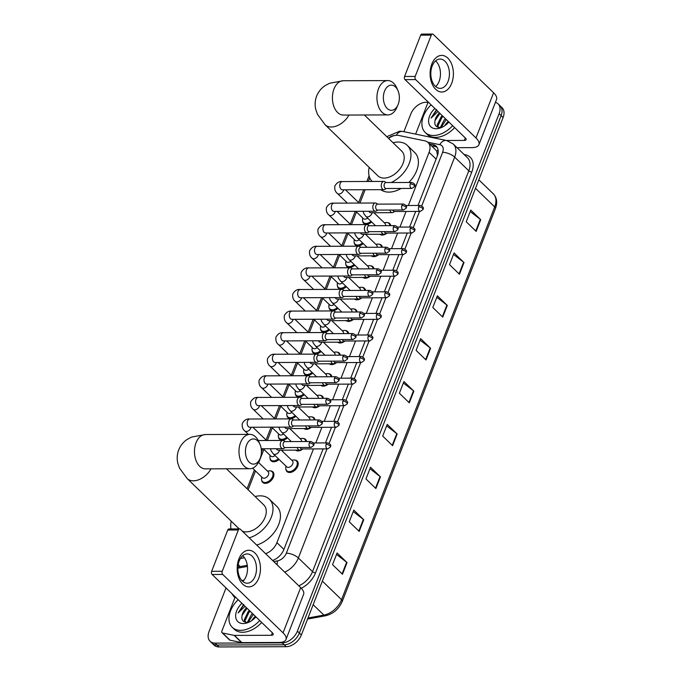 <?xml version="1.0" encoding="UTF-8"?>
<svg xmlns="http://www.w3.org/2000/svg" width="681" height="681" viewBox="0 0 681 681"><rect width="100%" height="100%" fill="white"/><g stroke="black" fill="none" stroke-linecap="round" stroke-linejoin="round"><path stroke-width="1.02" d="M387.361 222.593A7.321 4.801 134.1 0 1 389.728 223.555A7.321 4.801 134.1 0 1 390.741 225.649M387.072 233.089A7.321 4.801 134.1 0 1 382.203 235.056A7.321 4.801 134.1 0 1 379.734 234.255M378.951 244.181A7.321 4.801 134.1 0 1 381.309 245.143A7.321 4.801 134.1 0 1 382.322 247.237M378.662 254.668A7.321 4.801 134.1 0 1 373.784 256.643A7.321 4.801 134.1 0 1 371.315 255.843M370.532 265.769A7.321 4.801 134.1 0 1 372.899 266.731A7.321 4.801 134.1 0 1 373.912 268.825M370.243 276.256A7.321 4.801 134.1 0 1 365.374 278.231A7.321 4.801 134.1 0 1 362.905 277.431M362.113 287.356A7.321 4.801 134.1 0 1 364.48 288.318A7.321 4.801 134.1 0 1 365.493 290.404M361.824 297.844A7.321 4.801 134.1 0 1 356.955 299.81A7.321 4.801 134.1 0 1 354.486 299.019M353.694 308.936A7.321 4.801 134.1 0 1 356.061 309.906A7.321 4.801 134.1 0 1 357.074 311.992M353.413 319.432A7.321 4.801 134.1 0 1 348.536 321.398A7.321 4.801 134.1 0 1 346.067 320.606M345.284 330.523A7.321 4.801 134.1 0 1 347.65 331.485A7.321 4.801 134.1 0 1 348.655 333.579M344.995 341.019A7.321 4.801 134.1 0 1 340.125 342.986A7.321 4.801 134.1 0 1 337.657 342.185M336.865 352.111A7.321 4.801 134.1 0 1 339.232 353.073A7.321 4.801 134.1 0 1 340.245 355.167M336.576 362.607A7.321 4.801 134.1 0 1 331.707 364.573A7.321 4.801 134.1 0 1 329.238 363.773M328.446 373.699A7.321 4.801 134.1 0 1 330.813 374.661A7.321 4.801 134.1 0 1 331.826 376.755M328.165 384.195A7.321 4.801 134.1 0 1 323.288 386.161A7.321 4.801 134.1 0 1 320.819 385.361M320.036 395.286A7.321 4.801 134.1 0 1 322.394 396.248A7.321 4.801 134.1 0 1 323.407 398.342M319.747 405.774A7.321 4.801 134.1 0 1 314.877 407.749A7.321 4.801 134.1 0 1 312.409 406.949M311.617 416.874A7.321 4.801 134.1 0 1 313.984 417.836A7.321 4.801 134.1 0 1 314.997 419.93M311.328 427.362A7.321 4.801 134.1 0 1 306.459 429.336A7.321 4.801 134.1 0 1 303.99 428.536M303.198 438.462A7.321 4.801 134.1 0 1 305.565 439.424A7.321 4.801 134.1 0 1 306.578 441.509M302.917 448.949A7.321 4.801 134.1 0 1 298.04 450.916A7.321 4.801 134.1 0 1 295.571 450.124M294.788 460.041A7.321 4.801 134.1 0 1 297.146 461.011A7.321 4.801 134.1 0 1 296.797 468A7.321 4.801 134.1 0 1 289.621 472.503A7.321 4.801 134.1 0 1 286.965 471.533A7.321 4.801 134.1 0 1 285.918 469.2M346.408 286.752A7.321 4.801 134.1 0 1 341.096 289.093A7.321 4.801 134.1 0 1 338.431 288.123A7.321 4.801 134.1 0 1 337.393 285.79M337.989 308.34A7.321 4.801 134.1 0 1 332.677 310.681A7.321 4.801 134.1 0 1 330.013 309.71A7.321 4.801 134.1 0 1 328.974 307.378M329.57 329.927A7.321 4.801 134.1 0 1 324.258 332.268A7.321 4.801 134.1 0 1 321.602 331.298A7.321 4.801 134.1 0 1 320.555 328.966M321.16 351.507A7.321 4.801 134.1 0 1 315.848 353.856A7.321 4.801 134.1 0 1 313.183 352.886A7.321 4.801 134.1 0 1 312.145 350.553M354.818 265.164A7.321 4.801 134.1 0 1 349.506 267.505A7.321 4.801 134.1 0 1 346.85 266.535A7.321 4.801 134.1 0 1 345.803 264.202M371.656 221.989A7.321 4.801 134.1 0 1 366.344 224.33A7.321 4.801 134.1 0 1 363.68 223.359A7.321 4.801 134.1 0 1 362.641 221.036M363.237 243.577A7.321 4.801 134.1 0 1 357.925 245.918A7.321 4.801 134.1 0 1 355.261 244.947A7.321 4.801 134.1 0 1 354.222 242.615M312.741 373.094A7.321 4.801 134.1 0 1 307.429 375.435A7.321 4.801 134.1 0 1 304.765 374.465A7.321 4.801 134.1 0 1 303.726 372.141M304.322 394.682A7.321 4.801 134.1 0 1 299.01 397.023A7.321 4.801 134.1 0 1 296.354 396.053A7.321 4.801 134.1 0 1 295.307 393.72M295.912 416.27A7.321 4.801 134.1 0 1 290.6 418.611A7.321 4.801 134.1 0 1 287.935 417.64A7.321 4.801 134.1 0 1 286.897 415.308M287.493 437.857A7.321 4.801 134.1 0 1 282.181 440.198A7.321 4.801 134.1 0 1 279.516 439.228A7.321 4.801 134.1 0 1 278.478 436.896M279.074 459.445A7.321 4.801 134.1 0 1 273.762 461.786A7.321 4.801 134.1 0 1 271.098 460.816A7.321 4.801 134.1 0 1 270.059 458.483M270.51 470.911A7.321 4.801 134.1 0 1 272.868 471.873A7.321 4.801 134.1 0 1 272.519 478.871A7.321 4.801 134.1 0 1 265.352 483.374A7.321 4.801 134.1 0 1 262.687 482.403A7.321 4.801 134.1 0 1 261.649 480.071M408.37 205.5L429.098 152.331A13.731 9.006 -45.9 0 0 428.051 142.499A13.731 9.006 -45.9 0 0 424.825 140.848L398.708 135.451A13.731 9.006 -45.9 0 0 396.938 135.281A13.731 9.006 -45.9 0 0 388.562 138.388M437.474 155.532L436.802 151.352L435.9 150.092L428.051 142.499M265.607 553.687A13.731 9.006 -45.9 0 0 276.912 542.655L313.464 448.915M315.788 442.956L321.883 427.327M324.207 421.369L330.302 405.74M332.626 399.781L338.712 384.152M341.036 378.193L347.131 362.564M349.455 356.606L355.55 340.977M357.874 335.018L363.96 319.398M366.284 313.43L372.379 297.81M374.703 291.851L380.798 276.222M383.122 270.263L389.209 254.634M391.532 248.676L397.627 233.047M399.951 227.088L406.046 211.459M240.402 558.488L244.436 557.739M369.757 177.843L368.344 181.469M365.127 189.727L359.926 203.057M356.469 211.927L351.507 224.645M348.051 233.515L343.088 246.233M339.632 255.094L334.677 267.82M331.221 276.682L326.259 289.408M322.803 298.269L317.84 310.996M314.384 319.857L309.429 332.575M305.973 341.445L301.011 354.163M297.554 363.033L292.592 375.75M289.136 384.62L284.181 397.338M280.725 406.199L275.762 418.926M272.306 427.787L267.344 440.513M263.887 449.375L258.72 462.637M255.477 470.963L248.131 489.784M495.419 102.337A13.731 9.006 134.1 0 1 498.083 103.852A13.731 9.006 134.1 0 1 499.13 113.684L297.384 631.134A13.731 9.006 134.1 0 1 282.232 642.864L215.094 643.102A13.731 9.006 134.1 0 1 210.106 641.289A13.731 9.006 134.1 0 1 209.058 631.457L226.024 587.933M403.901 131.705L410.805 113.999A13.731 9.006 134.1 0 1 425.957 102.278L428.051 102.269M210.106 641.289L214.081 645.128A13.731 9.006 134.1 0 0 219.069 646.95L286.199 646.703A13.731 9.006 134.1 0 0 301.36 634.981L503.106 117.524A13.731 9.006 134.1 0 0 502.059 107.7L500.067 105.776A13.731 9.006 134.1 0 1 501.122 115.608L299.376 633.058A13.731 9.006 134.1 0 1 284.215 644.788L217.086 645.026A13.731 9.006 134.1 0 1 212.089 643.204A13.731 9.006 134.1 0 0 217.086 645.026L284.215 644.788A13.731 9.006 134.1 0 0 299.376 633.058L501.122 115.608A13.731 9.006 134.1 0 0 500.067 105.776L498.083 103.852M418.023 205.466L437.27 156.085A13.731 9.006 -45.9 0 0 436.223 146.253A13.731 9.006 -45.9 0 0 433.005 144.61L429.481 143.878M272.621 560.472A13.731 9.006 -45.9 0 0 283.909 549.456L323.117 448.881M325.441 442.914L331.536 427.293M333.86 421.335L339.955 405.706M342.279 399.747L348.366 384.118M350.689 378.159L356.784 362.53M359.108 356.572L365.203 340.943M367.527 334.984L373.614 319.355M375.938 313.396L382.032 297.776M384.356 291.808L390.451 276.188M392.775 270.229L398.862 254.6M401.186 248.642L407.281 233.013M409.604 227.054L415.699 211.425M237.916 567.026L247.28 565.298M431.465 145.802L434.989 146.526A13.731 9.006 134.1 0 1 437.1 147.334M375.895 488.549L365.961 478.939L370.524 467.251L380.449 476.862L375.895 488.549M359.185 531.41L349.251 521.799L353.814 510.112L363.739 519.722L359.185 531.41M342.475 574.27L332.541 564.66L337.095 552.972L347.029 562.583L342.475 574.27M426.025 359.968L416.1 350.357L420.654 338.67L430.579 348.28L426.025 359.968M442.735 317.108L432.81 307.497L437.364 295.801L447.298 305.411L442.735 317.108M459.445 274.247L449.52 264.637L454.074 252.94L464.008 262.551L459.445 274.247M476.155 231.378L466.23 221.776L470.784 210.08L480.718 219.691L476.155 231.378M392.605 445.689L382.671 436.078L387.234 424.391L397.159 434.001L392.605 445.689M409.315 402.829L399.381 393.218L403.944 381.53L413.869 391.141L409.315 402.829M403.373 382.986L413.486 390.8A3.66 1.49 21.3 0 1 413.869 391.141M386.663 425.846L396.776 433.669A3.66 1.49 21.3 0 1 397.159 434.001M470.213 211.544L480.326 219.359A3.66 1.49 21.3 0 1 480.718 219.691M453.503 254.405L463.616 262.219A3.66 1.49 21.3 0 1 464.008 262.551M436.793 297.265L446.906 305.079A3.66 1.49 21.3 0 1 447.298 305.411M420.083 340.125L430.196 347.94A3.66 1.49 21.3 0 1 430.579 348.28M336.533 554.436L346.638 562.251A3.66 1.49 21.3 0 1 347.029 562.583M353.243 511.576L363.356 519.39A3.66 1.49 21.3 0 1 363.739 519.722M369.953 468.707L380.066 476.53A3.66 1.49 21.3 0 1 380.449 476.862M452.644 125.679A22.89 15.016 134.1 0 1 433.533 135.493A22.89 15.016 134.1 0 1 425.208 132.463A22.89 15.016 134.1 0 1 431.09 104.814M454.636 127.602A22.89 15.016 134.1 0 1 435.517 137.417A22.89 15.016 134.1 0 1 427.2 134.387L425.208 132.463M448.881 122.044A14.922 9.789 134.1 0 1 442.114 127.236A14.922 9.789 134.1 0 1 436.172 128.718A14.922 9.789 134.1 0 1 428.613 121.746A14.922 9.789 134.1 0 1 434.853 108.458M439.952 113.404L435.04 120.52C434.214 124.81 435.704 127.126 439.5 127.475L442.735 126.879M443.11 116.451L441.952 117.464L437.994 125.764L438.377 127.356M442.318 115.685L441.16 116.698L437.202 124.998L437.96 127.253M446.259 119.498L441.211 127.313M445.476 118.741L444.318 119.754L440.343 127.441M444.676 125.755A14.922 9.789 134.1 0 1 448.251 121.431M435.04 120.52A10.343 6.784 134.1 0 1 439.5 112.961M436.623 109.573L431.064 118.051L438.002 111.505M436.683 110.228L431.064 118.051M431.814 64.099A18.31 11.645 -90.2 0 1 447.826 58.123A18.31 11.645 -90.2 0 1 451.682 83.32A18.31 11.645 -90.2 0 1 435.67 89.296A18.31 11.645 -90.2 0 1 431.814 64.099M448.064 81.405A14.65 9.313 89.8 0 0 448.226 66.559A14.65 9.313 89.8 0 0 440.062 59.068A14.65 9.313 89.8 0 0 432.171 66.031A14.65 9.313 89.8 0 0 432.001 80.869A14.65 9.313 89.8 0 0 440.173 88.368A14.65 9.313 89.8 0 0 448.064 81.405M435.585 60.898A14.65 9.313 -90.2 0 1 439.092 81.439A14.65 9.313 -90.2 0 1 435.678 86.572M415.631 134.123L428.162 101.988M457.053 147.683L471.78 147.632A18.31 7.448 -158.7 0 0 478.913 144.678A18.31 7.448 -158.7 0 0 475.985 137.971L415.657 79.592L405.059 79.626L465.387 138.013A4.58 1.864 21.3 0 1 466.119 139.69A4.58 1.864 21.3 0 1 464.331 140.422L446.455 140.49M478.913 144.678L496.534 99.477A18.31 7.448 -158.7 0 0 493.606 92.769L433.278 34.39A2.29 1.456 89.8 0 0 432.512 34.05A2.29 1.456 89.8 0 0 431.277 35.14L420.679 35.174A2.29 1.456 -90.2 0 1 421.914 34.093L432.512 34.05M405.059 79.626A2.29 1.456 -90.2 0 1 404.574 76.476L415.18 76.442L431.277 35.14M415.18 76.442A2.29 1.456 89.8 0 0 415.657 79.592M404.574 76.476L420.679 35.174M384.544 91.126A12.59 8.002 89.8 0 0 387.029 108.288A12.59 8.002 89.8 0 0 397.993 104.84A12.59 8.002 89.8 0 0 398.198 104.338A12.59 8.002 89.8 0 0 397.942 90.564A12.59 8.002 89.8 0 0 384.544 91.126M397.993 104.84L396.87 107.445A17.17 10.913 -90.2 0 1 387.906 114.91A17.17 10.913 -90.2 0 1 378.338 106.125A17.17 10.913 -90.2 0 1 378.534 88.734A17.17 10.913 -90.2 0 1 387.778 80.579A17.17 10.913 -90.2 0 1 396.793 87.977L397.942 90.564M342.569 115.021L343.386 115.072A17.17 10.913 89.8 0 1 333.818 106.287A17.17 10.913 89.8 0 1 334.013 88.896A17.17 10.913 89.8 0 1 343.258 80.741L329.553 83.261L325.263 85.551C321.321 88.138 318.444 91.663 316.631 96.106C314.954 100.609 314.69 105.146 315.839 109.718L317.448 114.306L325.075 124.734L377.861 175.809A17.17 11.262 -45.9 0 0 384.101 178.09A17.17 11.262 -45.9 0 0 400.913 167.526A17.17 11.262 -45.9 0 0 401.739 151.139L364.386 114.995M372.184 181.461A25.18 16.514 134.1 0 1 369.179 167.407M393.056 142.738A25.18 16.514 134.1 0 1 398.155 142.048A25.18 16.514 134.1 0 1 407.306 145.385A25.18 16.514 134.1 0 1 408.804 164.444A25.18 16.514 134.1 0 1 391.183 182.534M401.118 188.45A25.18 16.514 134.1 0 1 388.894 192.11A25.18 16.514 134.1 0 1 380.79 189.667M407.306 145.385L414.755 152.587A25.18 16.514 134.1 0 1 408.821 182.474M246.607 444.923A12.59 8.002 89.8 0 0 249.093 462.084A12.59 8.002 89.8 0 0 260.048 458.645A12.59 8.002 89.8 0 0 260.261 458.134A12.59 8.002 89.8 0 0 259.997 444.37A12.59 8.002 89.8 0 0 246.607 444.923M260.048 458.645L258.925 461.241A17.17 10.913 -90.2 0 1 249.961 468.707A17.17 10.913 -90.2 0 1 240.393 459.93A17.17 10.913 -90.2 0 1 240.589 442.531A17.17 10.913 -90.2 0 1 249.833 434.376A17.17 10.913 -90.2 0 1 258.857 441.773L259.997 444.37M242.359 531.189A17.17 11.262 -45.9 0 0 246.156 531.887A17.17 11.262 -45.9 0 0 262.977 521.331A17.17 11.262 -45.9 0 0 263.794 504.936L226.441 468.792M230.995 528.933A25.18 16.514 134.1 0 1 231.234 521.203M255.111 496.534A25.18 16.514 134.1 0 1 260.21 495.845A25.18 16.514 134.1 0 1 269.37 499.182A25.18 16.514 134.1 0 1 269.889 520.275A25.18 16.514 134.1 0 1 249.229 537.845M269.37 499.182L276.809 506.392A25.18 16.514 134.1 0 1 277.337 527.477A25.18 16.514 134.1 0 1 256.677 545.047M367.646 218.116A4.12 2.707 134.1 0 1 364.922 219.205A4.12 2.707 134.1 0 1 363.424 218.661L355.84 211.314M370.941 221.299A6.87 4.503 134.1 0 1 365.995 223.462A6.87 4.503 134.1 0 1 363.501 222.551A6.87 4.503 134.1 0 1 362.547 219.316L362.709 217.963M386.297 182.551L384.739 181.665A4.12 2.622 89.8 0 0 383.837 181.418A4.12 2.622 89.8 0 0 381.624 183.376A4.12 2.622 89.8 0 0 382.484 189.046A4.12 2.622 89.8 0 0 383.871 189.659A4.12 2.622 89.8 0 0 384.765 189.403L386.323 188.501M410.294 183.87A2.979 1.89 89.8 0 1 411.894 182.457L385.965 182.551A2.979 1.89 89.8 0 0 384.356 183.964A2.979 1.89 89.8 0 0 384.986 188.058A2.979 1.89 89.8 0 0 385.982 188.501L411.92 188.407L414.678 186.517A2.979 1.209 21.3 0 0 414.201 185.428A2.979 1.209 -158.7 0 0 410.294 183.87A2.979 1.89 89.8 0 0 410.26 186.892A2.979 1.89 89.8 0 0 411.92 188.407M359.227 239.695A4.12 2.707 134.1 0 1 356.503 240.793A4.12 2.707 134.1 0 1 355.005 240.248L347.421 232.902M362.522 242.887A6.87 4.503 134.1 0 1 357.585 245.049A6.87 4.503 134.1 0 1 355.082 244.138A6.87 4.503 134.1 0 1 354.129 240.904L354.29 239.55M377.878 204.138L376.321 203.253A4.12 2.622 89.8 0 0 375.427 203.006A4.12 2.622 89.8 0 0 373.205 204.964A4.12 2.622 89.8 0 0 374.073 210.633A4.12 2.622 89.8 0 0 375.452 211.246A4.12 2.622 89.8 0 0 376.355 210.991L377.904 210.089M401.875 205.458A2.979 1.89 89.8 0 1 403.484 204.045L377.546 204.138A2.979 1.89 89.8 0 0 375.946 205.551A2.979 1.89 89.8 0 0 376.567 209.646A2.979 1.89 89.8 0 0 377.572 210.089L403.501 209.995L406.268 208.105A2.979 1.209 21.3 0 0 405.791 207.015A2.979 1.209 -158.7 0 0 401.875 205.458A2.979 1.89 89.8 0 0 401.841 208.471A2.979 1.89 89.8 0 0 403.501 209.995M350.809 261.283A4.12 2.707 134.1 0 1 348.093 262.381A4.12 2.707 134.1 0 1 346.595 261.827L339.002 254.49M354.111 264.475A6.87 4.503 134.1 0 1 349.166 266.637A6.87 4.503 134.1 0 1 346.672 265.726A6.87 4.503 134.1 0 1 345.71 262.491L345.871 261.129M369.468 225.726L367.91 224.841A4.12 2.622 89.8 0 0 367.008 224.594A4.12 2.622 89.8 0 0 364.786 226.552A4.12 2.622 89.8 0 0 365.654 232.221A4.12 2.622 89.8 0 0 367.033 232.834A4.12 2.622 89.8 0 0 367.936 232.579L369.485 231.676M393.465 227.045A2.979 1.89 89.8 0 1 395.065 225.632L369.128 225.726A2.979 1.89 89.8 0 0 367.527 227.139A2.979 1.89 89.8 0 0 368.157 231.234A2.979 1.89 89.8 0 0 369.153 231.676L395.091 231.583L397.849 229.693A2.979 1.209 21.3 0 0 397.372 228.603A2.979 1.209 -158.7 0 0 393.465 227.045A2.979 1.89 89.8 0 0 393.431 230.059A2.979 1.89 89.8 0 0 395.091 231.583M342.398 282.87A4.12 2.707 134.1 0 1 339.674 283.96A4.12 2.707 134.1 0 1 338.176 283.415L330.591 276.077M345.693 286.063A6.87 4.503 134.1 0 1 340.747 288.225A6.87 4.503 134.1 0 1 338.253 287.314A6.87 4.503 134.1 0 1 337.299 284.079L337.453 282.717M361.049 247.314L359.491 246.42A4.12 2.622 89.8 0 0 358.589 246.173A4.12 2.622 89.8 0 0 356.367 248.131A4.12 2.622 89.8 0 0 357.236 253.8A4.12 2.622 89.8 0 0 358.623 254.413A4.12 2.622 89.8 0 0 359.517 254.166L361.075 253.264M385.046 248.633A2.979 1.89 89.8 0 1 386.646 247.22L360.717 247.314A2.979 1.89 89.8 0 0 359.108 248.727A2.979 1.89 89.8 0 0 359.738 252.821A2.979 1.89 89.8 0 0 360.734 253.264L386.672 253.17L389.43 251.272A2.979 1.209 21.3 0 0 388.953 250.182A2.979 1.209 -158.7 0 0 385.046 248.633A2.979 1.89 89.8 0 0 385.012 251.647A2.979 1.89 89.8 0 0 386.672 253.17M333.979 304.458A4.12 2.707 134.1 0 1 331.255 305.548A4.12 2.707 134.1 0 1 329.757 305.003L322.173 297.657M337.274 307.65A6.87 4.503 134.1 0 1 332.337 309.812A6.87 4.503 134.1 0 1 329.834 308.902A6.87 4.503 134.1 0 1 328.88 305.667L329.042 304.305M352.63 268.901L351.073 268.008A4.12 2.622 89.8 0 0 350.179 267.761A4.12 2.622 89.8 0 0 347.957 269.719A4.12 2.622 89.8 0 0 348.825 275.388A4.12 2.622 89.8 0 0 350.204 276.001A4.12 2.622 89.8 0 0 351.107 275.745L352.656 274.852M376.627 270.221A2.979 1.89 89.8 0 1 378.236 268.808L352.298 268.901A2.979 1.89 89.8 0 0 350.698 270.314A2.979 1.89 89.8 0 0 351.319 274.409A2.979 1.89 89.8 0 0 352.324 274.852L378.253 274.758L381.019 272.86A2.979 1.209 21.3 0 0 380.543 271.77A2.979 1.209 -158.7 0 0 376.627 270.221A2.979 1.89 89.8 0 0 376.593 273.234A2.979 1.89 89.8 0 0 378.253 274.758M325.561 326.046A4.12 2.707 134.1 0 1 322.845 327.135A4.12 2.707 134.1 0 1 321.347 326.591L313.754 319.244M328.855 329.229A6.87 4.503 134.1 0 1 323.918 331.4A6.87 4.503 134.1 0 1 321.423 330.489A6.87 4.503 134.1 0 1 320.462 327.255L320.623 325.893M344.22 290.489L342.662 289.595A4.12 2.622 89.8 0 0 341.76 289.348A4.12 2.622 89.8 0 0 339.538 291.306A4.12 2.622 89.8 0 0 340.406 296.976A4.12 2.622 89.8 0 0 341.785 297.588A4.12 2.622 89.8 0 0 342.688 297.333L344.237 296.439M368.217 291.808A2.979 1.89 89.8 0 1 369.817 290.395L343.879 290.489A2.979 1.89 89.8 0 0 342.279 291.902A2.979 1.89 89.8 0 0 342.909 295.997A2.979 1.89 89.8 0 0 343.905 296.439L369.834 296.346L372.601 294.447A2.979 1.209 21.3 0 0 372.124 293.358A2.979 1.209 -158.7 0 0 368.217 291.808A2.979 1.89 89.8 0 0 368.183 294.822A2.979 1.89 89.8 0 0 369.834 296.346M317.15 347.633A4.12 2.707 134.1 0 1 314.426 348.723A4.12 2.707 134.1 0 1 312.928 348.178L305.343 340.832M320.445 350.817A6.87 4.503 134.1 0 1 315.499 352.979A6.87 4.503 134.1 0 1 313.005 352.068A6.87 4.503 134.1 0 1 312.051 348.834L312.204 347.48M335.801 312.068L334.243 311.183A4.12 2.622 89.8 0 0 333.341 310.936A4.12 2.622 89.8 0 0 331.119 312.894A4.12 2.622 89.8 0 0 331.987 318.563A4.12 2.622 89.8 0 0 333.375 319.176A4.12 2.622 89.8 0 0 334.269 318.921L335.827 318.018M359.798 313.396A2.979 1.89 89.8 0 1 361.398 311.975L335.469 312.077A2.979 1.89 89.8 0 0 333.86 313.49A2.979 1.89 89.8 0 0 334.49 317.584A2.979 1.89 89.8 0 0 335.486 318.027L361.424 317.933L364.182 316.035A2.979 1.209 21.3 0 0 363.705 314.945A2.979 1.209 -158.7 0 0 359.798 313.396A2.979 1.89 89.8 0 0 359.764 316.41A2.979 1.89 89.8 0 0 361.424 317.933M308.731 369.221A4.12 2.707 134.1 0 1 306.007 370.311A4.12 2.707 134.1 0 1 304.509 369.766L296.925 362.42M312.026 372.405A6.87 4.503 134.1 0 1 307.088 374.567A6.87 4.503 134.1 0 1 304.586 373.656A6.87 4.503 134.1 0 1 303.632 370.421L303.794 369.068M327.382 333.656L325.824 332.771A4.12 2.622 89.8 0 0 324.922 332.524A4.12 2.622 89.8 0 0 322.709 334.482A4.12 2.622 89.8 0 0 323.577 340.151A4.12 2.622 89.8 0 0 324.956 340.764A4.12 2.622 89.8 0 0 325.85 340.509L327.408 339.606M351.379 334.975A2.979 1.89 89.8 0 1 352.988 333.562L327.05 333.656A2.979 1.89 89.8 0 0 325.45 335.069A2.979 1.89 89.8 0 0 326.071 339.164A2.979 1.89 89.8 0 0 327.076 339.606L353.005 339.513L355.763 337.623A2.979 1.209 21.3 0 0 355.295 336.533A2.979 1.209 -158.7 0 0 351.379 334.975A2.979 1.89 89.8 0 0 351.345 337.997A2.979 1.89 89.8 0 0 353.005 339.513M300.312 390.8A4.12 2.707 134.1 0 1 297.597 391.898A4.12 2.707 134.1 0 1 296.099 391.345L288.506 384.007M303.607 393.993A6.87 4.503 134.1 0 1 298.67 396.155A6.87 4.503 134.1 0 1 296.175 395.244A6.87 4.503 134.1 0 1 295.214 392.009L295.375 390.656M318.972 355.244L317.406 354.358A4.12 2.622 89.8 0 0 316.512 354.111A4.12 2.622 89.8 0 0 314.29 356.069A4.12 2.622 89.8 0 0 315.158 361.739A4.12 2.622 89.8 0 0 316.537 362.352A4.12 2.622 89.8 0 0 317.44 362.096L318.989 361.194M342.969 356.563A2.979 1.89 89.8 0 1 344.569 355.15L318.631 355.244A2.979 1.89 89.8 0 0 317.031 356.657A2.979 1.89 89.8 0 0 317.661 360.751A2.979 1.89 89.8 0 0 318.657 361.194L344.586 361.1L347.353 359.21A2.979 1.209 21.3 0 0 346.876 358.121A2.979 1.209 -158.7 0 0 342.969 356.563A2.979 1.89 89.8 0 0 342.935 359.577A2.979 1.89 89.8 0 0 344.586 361.1M291.902 412.388A4.12 2.707 134.1 0 1 289.178 413.486A4.12 2.707 134.1 0 1 287.68 412.933L280.095 405.595M295.196 415.58A6.87 4.503 134.1 0 1 290.251 417.742A6.87 4.503 134.1 0 1 287.757 416.832A6.87 4.503 134.1 0 1 286.803 413.597L286.956 412.235M310.553 376.831L308.995 375.946A4.12 2.622 89.8 0 0 308.093 375.699A4.12 2.622 89.8 0 0 305.871 377.657A4.12 2.622 89.8 0 0 306.739 383.326A4.12 2.622 89.8 0 0 308.127 383.939A4.12 2.622 89.8 0 0 309.021 383.684L310.57 382.782M334.55 378.151A2.979 1.89 89.8 0 1 336.15 376.738L310.221 376.831A2.979 1.89 89.8 0 0 308.612 378.244A2.979 1.89 89.8 0 0 309.242 382.339A2.979 1.89 89.8 0 0 310.238 382.782L336.176 382.688L338.934 380.798A2.979 1.209 21.3 0 0 338.457 379.709A2.979 1.209 -158.7 0 0 334.55 378.151A2.979 1.89 89.8 0 0 334.516 381.164A2.979 1.89 89.8 0 0 336.176 382.688M283.483 433.976A4.12 2.707 134.1 0 1 280.759 435.065A4.12 2.707 134.1 0 1 279.261 434.521L271.676 427.183M286.778 437.168A6.87 4.503 134.1 0 1 281.832 439.33A6.87 4.503 134.1 0 1 279.338 438.419A6.87 4.503 134.1 0 1 278.384 435.185L278.546 433.823M302.134 398.419L300.576 397.525A4.12 2.622 89.8 0 0 299.674 397.278A4.12 2.622 89.8 0 0 297.461 399.236A4.12 2.622 89.8 0 0 298.329 404.906A4.12 2.622 89.8 0 0 299.708 405.518A4.12 2.622 89.8 0 0 300.602 405.272L302.16 404.369M326.131 399.738A2.979 1.89 89.8 0 1 327.731 398.325L301.802 398.419A2.979 1.89 89.8 0 0 300.202 399.832A2.979 1.89 89.8 0 0 300.823 403.927A2.979 1.89 89.8 0 0 301.819 404.369L327.757 404.276L330.515 402.377A2.979 1.209 21.3 0 0 330.047 401.288A2.979 1.209 -158.7 0 0 326.131 399.738A2.979 1.89 89.8 0 0 326.097 402.752A2.979 1.89 89.8 0 0 327.757 404.276M275.064 455.563A4.12 2.707 134.1 0 1 272.349 456.653A4.12 2.707 134.1 0 1 270.851 456.108L263.258 448.762M278.359 458.756A6.87 4.503 134.1 0 1 273.421 460.918A6.87 4.503 134.1 0 1 270.927 460.007A6.87 4.503 134.1 0 1 269.965 456.772L270.127 455.41M293.724 420.007L292.158 419.113A4.12 2.622 89.8 0 0 291.264 418.866A4.12 2.622 89.8 0 0 289.042 420.824A4.12 2.622 89.8 0 0 289.91 426.493A4.12 2.622 89.8 0 0 291.289 427.106A4.12 2.622 89.8 0 0 292.192 426.851L293.741 425.957M317.712 421.326A2.979 1.89 89.8 0 1 319.321 419.913L293.383 420.007A2.979 1.89 89.8 0 0 291.783 421.42A2.979 1.89 89.8 0 0 292.404 425.514A2.979 1.89 89.8 0 0 293.409 425.957L319.338 425.863L322.104 423.965A2.979 1.209 21.3 0 0 321.628 422.875A2.979 1.209 -158.7 0 0 317.712 421.326A2.979 1.89 89.8 0 0 317.678 424.34A2.979 1.89 89.8 0 0 319.338 425.863M258.405 462.339L268.161 471.771A4.12 2.707 134.1 0 1 267.965 475.704A4.12 2.707 134.1 0 1 263.93 478.241A4.12 2.707 134.1 0 1 262.432 477.696L252.608 468.188M267.437 471.073L268.791 470.869A6.87 4.503 134.1 0 1 269.557 470.809A6.87 4.503 134.1 0 1 272.06 471.72A6.87 4.503 134.1 0 1 271.728 478.275A6.87 4.503 134.1 0 1 265.003 482.506A6.87 4.503 134.1 0 1 262.508 481.595A6.87 4.503 134.1 0 1 261.555 478.351L261.708 476.998M285.305 441.594L283.747 440.701A4.12 2.622 89.8 0 0 282.845 440.454A4.12 2.622 89.8 0 0 280.623 442.412A4.12 2.622 89.8 0 0 281.491 448.081A4.12 2.622 89.8 0 0 282.879 448.694A4.12 2.622 89.8 0 0 283.773 448.438L285.322 447.545M309.302 442.914A2.979 1.89 89.8 0 1 310.902 441.501L284.973 441.594A2.979 1.89 89.8 0 0 283.364 443.008A2.979 1.89 89.8 0 0 283.994 447.102A2.979 1.89 89.8 0 0 284.99 447.545L310.928 447.451L313.686 445.553A2.979 1.209 21.3 0 0 313.209 444.463A2.979 1.209 -158.7 0 0 309.302 442.914A2.979 1.89 89.8 0 0 309.268 445.927A2.979 1.89 89.8 0 0 310.928 447.451M389.821 210.046A4.12 2.622 89.8 0 0 390.894 212.046A4.12 2.622 89.8 0 0 392.273 212.659A4.12 2.622 89.8 0 0 393.167 212.404L394.725 211.502M384.297 222.764L385.65 222.559A6.87 4.503 134.1 0 1 386.416 222.491A6.87 4.503 134.1 0 1 388.911 223.402A6.87 4.503 134.1 0 1 389.89 225.649M392.75 210.037A2.979 1.89 89.8 0 0 393.388 211.059A2.979 1.89 89.8 0 0 394.393 211.502L420.322 211.408L423.088 209.518A2.979 1.209 21.3 0 0 422.612 208.429A2.979 1.209 -158.7 0 0 418.696 206.871A2.979 1.89 89.8 0 0 418.662 209.884A2.979 1.89 89.8 0 0 420.322 211.408M373.92 212.719L385.02 223.453A4.12 2.707 134.1 0 1 385.548 225.666M381.411 231.634A4.12 2.622 89.8 0 0 382.475 233.626A4.12 2.622 89.8 0 0 383.854 234.238A4.12 2.622 89.8 0 0 384.756 233.992L386.306 233.089M375.878 244.343L377.231 244.138A6.87 4.503 134.1 0 1 377.998 244.079A6.87 4.503 134.1 0 1 380.5 244.99A6.87 4.503 134.1 0 1 381.479 247.237M384.331 231.625A2.979 1.89 89.8 0 0 384.978 232.647A2.979 1.89 89.8 0 0 385.974 233.089L411.903 232.996L414.669 231.097A2.979 1.209 21.3 0 0 414.193 230.008A2.979 1.209 -158.7 0 0 410.285 228.458A2.979 1.89 89.8 0 0 410.251 231.472A2.979 1.89 89.8 0 0 411.903 232.996M365.51 234.307L376.602 245.041A4.12 2.707 134.1 0 1 377.129 247.254M372.992 253.221A4.12 2.622 89.8 0 0 374.056 255.213A4.12 2.622 89.8 0 0 375.444 255.826A4.12 2.622 89.8 0 0 376.338 255.571L377.887 254.677M367.468 265.93L368.813 265.726A6.87 4.503 134.1 0 1 369.587 265.667A6.87 4.503 134.1 0 1 372.081 266.577A6.87 4.503 134.1 0 1 373.06 268.825M375.921 253.213A2.979 1.89 89.8 0 0 376.559 254.234A2.979 1.89 89.8 0 0 377.555 254.677L403.492 254.583L406.251 252.685A2.979 1.209 21.3 0 0 405.774 251.595A2.979 1.209 -158.7 0 0 401.867 250.046A2.979 1.89 89.8 0 0 401.833 253.06A2.979 1.89 89.8 0 0 403.492 254.583M357.091 255.894L368.183 266.629A4.12 2.707 134.1 0 1 368.719 268.842M364.573 274.809A4.12 2.622 89.8 0 0 365.646 276.801A4.12 2.622 89.8 0 0 367.025 277.414A4.12 2.622 89.8 0 0 367.919 277.158L369.477 276.265M359.049 287.518L360.402 287.314A6.87 4.503 134.1 0 1 361.168 287.254A6.87 4.503 134.1 0 1 363.663 288.165A6.87 4.503 134.1 0 1 364.641 290.412M367.502 274.792A2.979 1.89 89.8 0 0 368.14 275.822A2.979 1.89 89.8 0 0 369.136 276.265L395.074 276.171L397.832 274.273A2.979 1.209 21.3 0 0 397.363 273.183A2.979 1.209 -158.7 0 0 393.448 271.634A2.979 1.89 89.8 0 0 393.414 274.647A2.979 1.89 89.8 0 0 395.074 276.171M348.672 277.482L359.764 288.216A4.12 2.707 134.1 0 1 360.3 290.429M356.163 296.397A4.12 2.622 89.8 0 0 357.227 298.389A4.12 2.622 89.8 0 0 358.606 299.002A4.12 2.622 89.8 0 0 359.508 298.746L361.058 297.844M350.63 309.106L351.983 308.902A6.87 4.503 134.1 0 1 352.749 308.842A6.87 4.503 134.1 0 1 355.244 309.753A6.87 4.503 134.1 0 1 356.231 312M359.083 296.38A2.979 1.89 89.8 0 0 359.73 297.41A2.979 1.89 89.8 0 0 360.726 297.852L386.655 297.759L389.421 295.86A2.979 1.209 21.3 0 0 388.945 294.771A2.979 1.209 -158.7 0 0 385.037 293.222A2.979 1.89 89.8 0 0 385.003 296.235A2.979 1.89 89.8 0 0 386.655 297.759M340.262 299.07L351.353 309.804A4.12 2.707 134.1 0 1 351.881 312.017M347.744 317.976A4.12 2.622 89.8 0 0 348.808 319.976A4.12 2.622 89.8 0 0 350.196 320.589A4.12 2.622 89.8 0 0 351.09 320.334L352.639 319.432M342.211 330.694L343.565 330.489A6.87 4.503 134.1 0 1 344.339 330.43A6.87 4.503 134.1 0 1 346.833 331.341A6.87 4.503 134.1 0 1 347.812 333.588M350.672 317.967A2.979 1.89 89.8 0 0 351.311 318.989A2.979 1.89 89.8 0 0 352.307 319.432L378.244 319.338L381.002 317.448A2.979 1.209 21.3 0 0 380.526 316.359A2.979 1.209 -158.7 0 0 376.619 314.801A2.979 1.89 89.8 0 0 376.584 317.823A2.979 1.89 89.8 0 0 378.244 319.338M331.843 320.657L342.935 331.392A4.12 2.707 134.1 0 1 343.471 333.596M339.325 339.564A4.12 2.622 89.8 0 0 340.389 341.564A4.12 2.622 89.8 0 0 341.777 342.177A4.12 2.622 89.8 0 0 342.671 341.922L344.228 341.019M333.801 352.281L335.154 352.077A6.87 4.503 134.1 0 1 335.92 352.017A6.87 4.503 134.1 0 1 338.414 352.928A6.87 4.503 134.1 0 1 339.393 355.167M342.254 339.555A2.979 1.89 89.8 0 0 342.892 340.577A2.979 1.89 89.8 0 0 343.888 341.019L369.826 340.926L372.584 339.036A2.979 1.209 21.3 0 0 372.107 337.946A2.979 1.209 -158.7 0 0 368.2 336.388A2.979 1.89 89.8 0 0 368.166 339.402A2.979 1.89 89.8 0 0 369.826 340.926M323.424 342.237L334.516 352.979A4.12 2.707 134.1 0 1 335.052 355.184M330.915 361.151A4.12 2.622 89.8 0 0 331.979 363.152A4.12 2.622 89.8 0 0 333.358 363.765A4.12 2.622 89.8 0 0 334.26 363.509L335.81 362.607M325.382 373.869L326.735 373.665A6.87 4.503 134.1 0 1 327.501 373.597A6.87 4.503 134.1 0 1 329.996 374.507A6.87 4.503 134.1 0 1 330.983 376.755M333.835 361.143A2.979 1.89 89.8 0 0 334.473 362.164A2.979 1.89 89.8 0 0 335.478 362.607L361.407 362.513L364.173 360.624A2.979 1.209 21.3 0 0 363.697 359.534A2.979 1.209 -158.7 0 0 359.781 357.976A2.979 1.89 89.8 0 0 359.747 360.99A2.979 1.89 89.8 0 0 361.407 362.513M315.014 363.824L326.105 374.559A4.12 2.707 134.1 0 1 326.633 376.772M322.496 382.739A4.12 2.622 89.8 0 0 323.56 384.731A4.12 2.622 89.8 0 0 324.939 385.344A4.12 2.622 89.8 0 0 325.841 385.097L327.391 384.195M316.963 395.448L318.316 395.244A6.87 4.503 134.1 0 1 319.083 395.184A6.87 4.503 134.1 0 1 321.585 396.095A6.87 4.503 134.1 0 1 322.564 398.342M325.424 382.731A2.979 1.89 89.8 0 0 326.063 383.752A2.979 1.89 89.8 0 0 327.059 384.195L352.996 384.101L355.754 382.203A2.979 1.209 21.3 0 0 355.278 381.113A2.979 1.209 -158.7 0 0 351.37 379.564A2.979 1.89 89.8 0 0 351.336 382.577A2.979 1.89 89.8 0 0 352.996 384.101M306.595 385.412L317.686 396.146A4.12 2.707 134.1 0 1 318.214 398.359M314.077 404.327A4.12 2.622 89.8 0 0 315.141 406.319A4.12 2.622 89.8 0 0 316.529 406.932A4.12 2.622 89.8 0 0 317.423 406.676L318.98 405.782M308.553 417.036L309.898 416.832A6.87 4.503 134.1 0 1 310.672 416.772A6.87 4.503 134.1 0 1 313.166 417.683A6.87 4.503 134.1 0 1 314.145 419.93M317.005 404.318A2.979 1.89 89.8 0 0 317.644 405.34A2.979 1.89 89.8 0 0 318.64 405.782L344.577 405.689L347.336 403.79A2.979 1.209 21.3 0 0 346.859 402.701A2.979 1.209 -158.7 0 0 342.952 401.152A2.979 1.89 89.8 0 0 342.918 404.165A2.979 1.89 89.8 0 0 344.577 405.689M298.176 407L309.268 417.734A4.12 2.707 134.1 0 1 309.804 419.947M305.658 425.914A4.12 2.622 89.8 0 0 306.731 427.906A4.12 2.622 89.8 0 0 308.11 428.519A4.12 2.622 89.8 0 0 309.012 428.264L310.562 427.37M300.134 438.624L301.487 438.419A6.87 4.503 134.1 0 1 302.253 438.36A6.87 4.503 134.1 0 1 304.748 439.271A6.87 4.503 134.1 0 1 305.735 441.518M308.587 425.897A2.979 1.89 89.8 0 0 309.225 426.927A2.979 1.89 89.8 0 0 310.23 427.37L336.159 427.276L338.925 425.378A2.979 1.209 21.3 0 0 338.448 424.289A2.979 1.209 -158.7 0 0 334.533 422.739A2.979 1.89 89.8 0 0 334.499 425.753A2.979 1.89 89.8 0 0 336.159 427.276M289.765 428.587L300.857 439.322A4.12 2.707 134.1 0 1 301.385 441.535M281.347 450.175L292.438 460.909A4.12 2.707 134.1 0 1 292.243 464.842A4.12 2.707 134.1 0 1 288.208 467.379A4.12 2.707 134.1 0 1 286.71 466.825L273.302 453.852L271.115 450.899L270.51 448.736M297.248 447.502A4.12 2.622 89.8 0 0 298.312 449.494A4.12 2.622 89.8 0 0 299.691 450.107A4.12 2.622 89.8 0 0 300.593 449.852L302.143 448.949M291.715 460.211L293.068 460.007A6.87 4.503 134.1 0 1 293.834 459.947A6.87 4.503 134.1 0 1 296.337 460.858A6.87 4.503 134.1 0 1 296.005 467.413A6.87 4.503 134.1 0 1 289.28 471.635A6.87 4.503 134.1 0 1 286.786 470.724A6.87 4.503 134.1 0 1 285.824 467.489L285.986 466.136M300.176 447.485A2.979 1.89 89.8 0 0 300.815 448.515A2.979 1.89 89.8 0 0 301.811 448.958L327.748 448.864L330.506 446.966A2.979 1.209 21.3 0 0 330.03 445.876A2.979 1.209 -158.7 0 0 326.122 444.327A2.979 1.89 89.8 0 0 326.088 447.34A2.979 1.89 89.8 0 0 327.748 448.864M238.886 558.956A18.31 11.645 -90.2 0 1 254.89 552.981A18.31 11.645 -90.2 0 1 258.746 578.178A18.31 11.645 -90.2 0 1 242.734 584.153A18.31 11.645 -90.2 0 1 238.886 558.956M255.128 576.262A14.65 9.313 89.8 0 0 255.29 561.416A14.65 9.313 89.8 0 0 247.126 553.925A14.65 9.313 89.8 0 0 239.235 560.88A14.65 9.313 89.8 0 0 239.074 575.726A14.65 9.313 89.8 0 0 247.237 583.217A14.65 9.313 89.8 0 0 255.128 576.262M242.649 555.747A14.65 9.313 -90.2 0 1 246.156 576.288A14.65 9.313 -90.2 0 1 242.742 581.429M234.162 635.382A2.29 1.498 -45.9 0 0 234.46 635.416L241.9 642.617A2.29 1.498 134.1 0 1 241.61 642.592L234.162 635.382L222.585 632.998A2.29 1.498 -45.9 0 1 222.049 632.717A2.29 1.498 -45.9 0 1 221.878 631.083L235.226 596.837M241.9 642.617L278.844 642.489A18.31 7.448 -158.7 0 0 285.977 639.527A18.31 7.448 -158.7 0 0 283.049 632.828L222.721 574.441L212.123 574.483L272.451 632.862A4.58 1.864 21.3 0 1 273.183 634.539A4.58 1.864 21.3 0 1 271.404 635.279L234.46 635.416M241.61 642.592L230.033 640.2A2.29 1.498 134.1 0 1 229.497 639.927L222.049 632.717M285.977 639.527L303.598 594.326A18.31 7.448 -158.7 0 0 300.67 587.626L240.342 529.239A2.29 1.456 89.8 0 0 239.576 528.899A2.29 1.456 89.8 0 0 238.341 529.988L227.743 530.031A2.29 1.456 -90.2 0 1 228.978 528.941L239.576 528.899M212.123 574.483A2.29 1.456 -90.2 0 1 211.638 571.333L222.244 571.291L238.341 529.988M222.244 571.291A2.29 1.456 89.8 0 0 222.721 574.441M211.638 571.333L227.743 530.031M259.708 620.536A22.89 15.016 134.1 0 1 240.597 630.351A22.89 15.016 134.1 0 1 232.272 627.312A22.89 15.016 134.1 0 1 238.154 599.672M261.7 622.451A22.89 15.016 134.1 0 1 242.581 632.266A22.89 15.016 134.1 0 1 234.264 629.235L232.272 627.312M255.945 616.892A14.922 9.789 134.1 0 1 249.178 622.085A14.922 9.789 134.1 0 1 243.236 623.566A14.922 9.789 134.1 0 1 235.677 616.603A14.922 9.789 134.1 0 1 241.917 603.306M247.016 608.252L242.104 615.377C241.278 619.659 242.768 621.974 246.565 622.323L249.799 621.727M250.174 611.3L249.016 612.313L245.058 620.612L245.441 622.204M249.382 610.542L248.225 611.555L244.266 619.846L245.024 622.102M253.323 614.356L248.276 622.162M252.54 613.59L251.383 614.602L247.407 622.298M251.74 620.612A14.922 9.789 134.1 0 1 255.324 616.288M242.104 615.377A10.343 6.784 134.1 0 1 246.565 607.81M243.687 604.422L238.129 612.9L245.066 606.362M243.747 605.086L238.129 612.9M436.802 151.352A13.731 9.568 -78.3 0 1 438.096 149.982M436.095 159.099L429.098 152.331M283.917 549.431L276.912 542.655M240.274 566.592L238.205 564.592M394.691 135.536A9.159 6.01 -45.9 0 0 388.425 138.26M464.11 154.519L465.404 154.783A20.6 13.518 134.1 0 1 471.805 172.004L315.524 572.849A20.6 13.518 134.1 0 1 301.283 588.248M234.936 597.595A20.6 13.518 134.1 0 1 232.264 593.968M499.13 113.684L503.106 117.524M215.094 643.102L219.069 646.95M282.232 642.864L286.199 646.703M297.384 631.134L301.36 634.981M453.248 144.006A18.31 12.011 134.1 0 1 454.653 157.115L468.8 170.803A18.31 12.011 -45.9 0 0 467.404 157.703L453.248 144.006L446.591 140.516L402.829 131.484A9.159 6.376 -78.3 0 0 396.206 135.315M244.002 580.11L241.815 580.51M421.76 205.832L442.616 152.331A9.159 3.72 21.3 0 1 454.653 157.115L298.363 557.96L312.519 571.657L468.8 170.803A2.29 0.928 -158.7 0 0 471.805 172.004M273.745 561.57L277.499 560.88A9.159 6.01 -45.9 0 0 286.335 553.176A9.159 3.72 21.3 0 1 298.363 557.96A18.31 12.011 134.1 0 1 284.658 572.134M298.814 585.822A18.31 12.011 -45.9 0 0 312.519 571.657A2.29 0.928 -158.7 0 0 315.524 572.849M442.616 152.331A9.159 6.01 -45.9 0 0 439.773 144.678L427.702 142.184M237.873 568.175L247.416 566.413M286.335 553.176L327.008 448.864M329.178 443.288L335.418 427.276M337.597 421.701L343.837 405.689M346.016 400.113L352.256 384.101M354.426 378.525L360.675 362.513M362.845 356.938L369.085 340.934M371.264 335.35L377.504 319.346M379.675 313.762L385.923 297.759M388.093 292.183L394.333 276.171M396.512 270.595L402.752 254.583M404.923 249.008L411.171 232.996M413.341 227.42L419.581 211.408M464.978 155.353A2.29 1.592 101.7 0 0 465.404 154.783M277.252 564.958A9.159 5.082 -100.4 0 1 277.499 560.88M439.773 144.678A9.159 6.376 -78.3 0 1 446.591 140.516M434.989 146.526L433.005 144.61M475.5 188.339L494.695 206.913A4.58 1.864 21.3 0 1 495.427 208.59L342.288 601.366A4.58 1.864 -158.7 0 0 341.556 599.689L494.695 206.913A18.31 12.011 -45.9 0 0 493.291 193.804C496.909 197.669 497.615 202.597 495.427 208.59M342.288 601.366C338.857 609.061 333.29 613.853 325.603 615.752A4.58 2.545 -100.4 0 1 323.892 615.079A18.31 12.011 -45.9 0 0 341.556 599.689L322.36 581.114M307.974 618.007L323.892 615.079L313.166 604.702M408.94 402.462L413.486 390.8M425.651 359.602L430.196 347.94M442.361 316.742L446.906 305.079M459.071 273.881L463.616 262.219M475.781 231.021L480.326 219.359M392.23 445.323L396.776 433.669M375.52 488.183L380.066 476.53M358.81 531.044L363.356 519.39M342.092 573.904L346.638 562.251M475.985 137.971L493.606 92.769M464.331 140.422L465.31 137.937M325.075 124.734A17.17 11.262 -45.9 0 0 331.324 127.006A17.17 11.262 -45.9 0 0 348.987 115.046M239.193 528.907L187.139 478.53L179.512 468.111L177.894 463.523C176.754 458.943 177.017 454.406 178.694 449.903C180.508 445.459 183.376 441.935 187.318 439.347L191.616 437.057L205.321 434.538A17.17 10.913 89.8 0 0 196.068 442.693A17.17 10.913 89.8 0 0 195.873 460.092A17.17 10.913 89.8 0 0 205.441 468.868L249.961 468.707M187.139 478.53A17.17 11.262 -45.9 0 0 193.378 480.812A17.17 11.262 -45.9 0 0 211.042 468.851M343.667 189.803A4.12 2.707 134.1 0 1 343.53 190.288A4.12 2.707 134.1 0 1 338.908 194.025A4.12 2.707 134.1 0 1 337.41 193.481C335.282 191.863 334.431 189.378 334.839 186.032C336.814 182.653 339.325 181.163 342.356 181.572A4.12 2.622 89.8 0 0 340.142 183.521A4.12 2.622 89.8 0 0 340.057 183.751A4.12 2.622 89.8 0 0 342.39 189.803L383.871 189.659M335.248 211.391A4.12 2.707 134.1 0 1 335.12 211.876A4.12 2.707 134.1 0 1 330.489 215.613A4.12 2.707 134.1 0 1 328.991 215.068C326.863 213.442 326.012 210.965 326.429 207.62C328.404 204.24 330.906 202.751 333.945 203.151A4.12 2.622 89.8 0 0 331.724 205.109A4.12 2.622 89.8 0 0 331.638 205.339A4.12 2.622 89.8 0 0 333.971 211.391L375.452 211.246M326.829 232.979A4.12 2.707 134.1 0 1 326.701 233.455A4.12 2.707 134.1 0 1 322.07 237.201A4.12 2.707 134.1 0 1 320.572 236.647C318.453 235.03 317.593 232.553 318.01 229.208C319.985 225.828 322.488 224.338 325.527 224.739A4.12 2.622 89.8 0 0 323.305 226.696A4.12 2.622 89.8 0 0 323.228 226.926A4.12 2.622 89.8 0 0 325.561 232.979L367.033 232.834M318.41 254.566A4.12 2.707 134.1 0 1 318.282 255.043A4.12 2.707 134.1 0 1 313.66 258.789A4.12 2.707 134.1 0 1 312.162 258.235C310.034 256.618 309.183 254.141 309.591 250.795C311.566 247.407 314.077 245.918 317.108 246.326A4.12 2.622 89.8 0 0 314.894 248.284A4.12 2.622 89.8 0 0 314.809 248.505A4.12 2.622 89.8 0 0 317.142 254.566L358.623 254.413M310 276.145A4.12 2.707 134.1 0 1 309.864 276.631A4.12 2.707 134.1 0 1 305.241 280.368A4.12 2.707 134.1 0 1 303.743 279.823C301.615 278.206 300.764 275.728 301.181 272.383C303.156 268.995 305.658 267.505 308.697 267.914A4.12 2.622 89.8 0 0 306.476 269.872A4.12 2.622 89.8 0 0 306.39 270.093A4.12 2.622 89.8 0 0 308.723 276.154L350.204 276.001M301.581 297.733A4.12 2.707 134.1 0 1 301.453 298.218A4.12 2.707 134.1 0 1 296.822 301.955A4.12 2.707 134.1 0 1 295.324 301.411C293.205 299.793 292.345 297.308 292.762 293.971C294.737 290.583 297.239 289.093 300.278 289.502A4.12 2.622 89.8 0 0 298.057 291.459A4.12 2.622 89.8 0 0 297.98 291.681A4.12 2.622 89.8 0 0 300.304 297.742L341.785 297.588M293.162 319.321A4.12 2.707 134.1 0 1 293.034 319.806A4.12 2.707 134.1 0 1 288.412 323.543A4.12 2.707 134.1 0 1 286.914 322.998C284.786 321.381 283.934 318.895 284.343 315.558C286.318 312.17 288.821 310.681 291.86 311.089A4.12 2.622 89.8 0 0 289.646 313.047A4.12 2.622 89.8 0 0 289.561 313.269A4.12 2.622 89.8 0 0 291.894 319.329L333.375 319.176M284.752 340.909A4.12 2.707 134.1 0 1 284.615 341.394A4.12 2.707 134.1 0 1 279.993 345.131A4.12 2.707 134.1 0 1 278.495 344.586C276.367 342.969 275.516 340.483 275.933 337.138C277.899 333.758 280.41 332.268 283.449 332.677A4.12 2.622 89.8 0 0 281.227 334.626A4.12 2.622 89.8 0 0 281.142 334.856A4.12 2.622 89.8 0 0 283.475 340.909L324.956 340.764M276.333 362.496A4.12 2.707 134.1 0 1 276.205 362.982A4.12 2.707 134.1 0 1 271.574 366.719A4.12 2.707 134.1 0 1 270.076 366.174C267.956 364.548 267.097 362.071 267.514 358.725C269.489 355.346 271.991 353.856 275.03 354.256A4.12 2.622 89.8 0 0 272.809 356.214A4.12 2.622 89.8 0 0 272.732 356.444A4.12 2.622 89.8 0 0 275.056 362.496L316.537 362.352M267.914 384.084A4.12 2.707 134.1 0 1 267.786 384.561A4.12 2.707 134.1 0 1 263.155 388.306A4.12 2.707 134.1 0 1 261.666 387.753C259.538 386.136 258.678 383.658 259.095 380.313C261.07 376.933 263.573 375.444 266.611 375.844A4.12 2.622 89.8 0 0 264.39 377.802A4.12 2.622 89.8 0 0 264.313 378.032A4.12 2.622 89.8 0 0 266.646 384.084L308.127 383.939M259.504 405.663A4.12 2.707 134.1 0 1 259.367 406.148A4.12 2.707 134.1 0 1 254.745 409.894A4.12 2.707 134.1 0 1 253.247 409.341C251.119 407.723 250.267 405.246 250.685 401.901C252.651 398.513 255.162 397.023 258.201 397.432A4.12 2.622 89.8 0 0 255.979 399.389A4.12 2.622 89.8 0 0 255.894 399.611A4.12 2.622 89.8 0 0 258.227 405.672L299.708 405.518M251.085 427.251A4.12 2.707 134.1 0 1 250.957 427.736A4.12 2.707 134.1 0 1 246.326 431.473A4.12 2.707 134.1 0 1 244.828 430.928C242.708 429.311 241.849 426.834 242.266 423.488C244.241 420.1 246.743 418.611 249.782 419.019A4.12 2.622 89.8 0 0 247.561 420.977A4.12 2.622 89.8 0 0 247.484 421.198A4.12 2.622 89.8 0 0 249.808 427.259L291.289 427.106M423.088 209.518C422.603 208.922 425.404 207.756 420.305 205.458A2.979 1.89 89.8 0 0 418.696 206.871M372.132 212.727A4.12 2.707 134.1 0 1 372.005 213.213A4.12 2.707 134.1 0 1 367.374 216.95A4.12 2.707 134.1 0 1 365.884 216.405L363.697 213.442L363.084 211.289M368.847 211.263A4.12 2.622 89.8 0 0 369.477 212.123A4.12 2.622 89.8 0 0 370.864 212.736L392.273 212.659M414.669 231.097C414.184 230.51 416.985 229.344 411.886 227.045A2.979 1.89 89.8 0 0 410.285 228.458M363.722 234.315A4.12 2.707 134.1 0 1 363.586 234.8A4.12 2.707 134.1 0 1 358.964 238.537A4.12 2.707 134.1 0 1 357.465 237.992L355.278 235.03L354.673 232.876M360.436 232.851A4.12 2.622 89.8 0 0 361.066 233.702A4.12 2.622 89.8 0 0 362.445 234.324L383.854 234.238M406.251 252.685C405.765 252.098 408.566 250.931 403.467 248.633A2.979 1.89 89.8 0 0 401.867 250.046M355.303 255.903A4.12 2.707 134.1 0 1 355.176 256.388A4.12 2.707 134.1 0 1 350.545 260.125A4.12 2.707 134.1 0 1 349.047 259.58L346.859 256.618L346.254 254.464M352.017 254.439A4.12 2.622 89.8 0 0 352.647 255.29A4.12 2.622 89.8 0 0 354.026 255.903L375.444 255.826M397.832 274.273C397.355 273.677 400.156 272.519 395.057 270.221A2.979 1.89 89.8 0 0 393.448 271.634M346.884 277.49A4.12 2.707 134.1 0 1 346.757 277.976A4.12 2.707 134.1 0 1 342.126 281.713A4.12 2.707 134.1 0 1 340.628 281.168L338.448 278.206L337.836 276.052M343.599 276.026A4.12 2.622 89.8 0 0 344.228 276.878A4.12 2.622 89.8 0 0 345.616 277.49L367.025 277.414M389.421 295.86C388.936 295.265 391.737 294.107 386.638 291.8A2.979 1.89 89.8 0 0 385.037 293.222M338.474 299.078A4.12 2.707 134.1 0 1 338.338 299.555A4.12 2.707 134.1 0 1 333.716 303.3A4.12 2.707 134.1 0 1 332.217 302.747L330.03 299.793L329.425 297.631M335.188 297.614A4.12 2.622 89.8 0 0 335.818 298.465A4.12 2.622 89.8 0 0 337.197 299.078L358.606 299.002M381.002 317.448C380.517 316.852 383.318 315.686 378.219 313.388A2.979 1.89 89.8 0 0 376.619 314.801M330.055 320.657A4.12 2.707 134.1 0 1 329.927 321.143A4.12 2.707 134.1 0 1 325.297 324.88A4.12 2.707 134.1 0 1 323.798 324.335L321.611 321.381L321.006 319.219M326.769 319.202A4.12 2.622 89.8 0 0 327.399 320.053A4.12 2.622 89.8 0 0 328.778 320.666L350.196 320.589M372.584 339.036C372.098 338.44 374.908 337.274 369.8 334.975A2.979 1.89 89.8 0 0 368.2 336.388M321.636 342.245A4.12 2.707 134.1 0 1 321.509 342.73A4.12 2.707 134.1 0 1 316.878 346.467A4.12 2.707 134.1 0 1 315.38 345.922L313.2 342.969L312.588 340.806M318.35 340.789A4.12 2.622 89.8 0 0 318.98 341.641A4.12 2.622 89.8 0 0 320.368 342.254L341.777 342.177M364.173 360.624C363.688 360.028 366.489 358.861 361.39 356.563A2.979 1.89 89.8 0 0 359.781 357.976M313.217 363.833A4.12 2.707 134.1 0 1 313.09 364.318A4.12 2.707 134.1 0 1 308.467 368.055A4.12 2.707 134.1 0 1 306.969 367.51L304.782 364.548L304.177 362.394M309.932 362.369A4.12 2.622 89.8 0 0 310.562 363.228A4.12 2.622 89.8 0 0 311.949 363.841L333.358 363.765M355.754 382.203C355.269 381.615 358.07 380.449 352.971 378.151A2.979 1.89 89.8 0 0 351.37 379.564M304.807 385.42A4.12 2.707 134.1 0 1 304.671 385.906A4.12 2.707 134.1 0 1 300.049 389.643A4.12 2.707 134.1 0 1 298.55 389.098L296.363 386.136L295.758 383.982M301.521 383.956A4.12 2.622 89.8 0 0 302.151 384.808A4.12 2.622 89.8 0 0 303.53 385.42L324.939 385.344M347.336 403.79C346.85 403.203 349.659 402.037 344.552 399.738A2.979 1.89 89.8 0 0 342.952 401.152M296.388 407.008A4.12 2.707 134.1 0 1 296.261 407.493A4.12 2.707 134.1 0 1 291.63 411.23A4.12 2.707 134.1 0 1 290.132 410.686L287.952 407.723L287.339 405.57M293.102 405.544A4.12 2.622 89.8 0 0 293.732 406.395A4.12 2.622 89.8 0 0 295.111 407.008L316.529 406.932M338.925 425.378C338.44 424.782 341.241 423.625 336.142 421.326A2.979 1.89 89.8 0 0 334.533 422.739M287.969 428.596A4.12 2.707 134.1 0 1 287.842 429.073A4.12 2.707 134.1 0 1 283.219 432.818A4.12 2.707 134.1 0 1 281.721 432.265L279.533 429.311L278.921 427.149M284.684 427.132A4.12 2.622 89.8 0 0 285.313 427.983A4.12 2.622 89.8 0 0 286.701 428.596L308.11 428.519M330.506 446.966C330.021 446.37 332.822 445.212 327.723 442.905A2.979 1.89 89.8 0 0 326.122 444.327M279.559 450.184A4.12 2.707 134.1 0 1 279.423 450.66A4.12 2.707 134.1 0 1 274.801 454.406A4.12 2.707 134.1 0 1 273.302 453.852M276.273 448.719A4.12 2.622 89.8 0 0 276.903 449.571A4.12 2.622 89.8 0 0 278.282 450.184L299.691 450.107M283.049 632.828L300.67 587.626M271.404 635.279L272.374 632.785M222.585 632.998L230.033 640.2M402.829 131.484L399.764 131.178L386.791 136.677M369.085 175.817L366.872 181.478M363.654 189.727L358.649 202.572M355.244 211.314L350.238 224.16M346.825 232.902L341.819 245.747M338.406 254.49L333.401 267.327M329.996 276.077L324.99 288.914M321.577 297.665L316.571 310.502M313.158 319.253L308.152 332.09M304.748 340.832L299.742 353.677M296.329 362.42L291.323 375.265M287.91 384.007L282.904 396.853M279.499 405.595L274.486 418.432M271.081 427.183L266.075 440.02M262.662 448.77L261.436 451.92M254.413 469.933L247.075 488.754M325.603 615.752L307.565 619.072M493.291 193.804L478.828 179.801M343.386 115.072L387.906 114.91M343.258 80.741L387.778 80.579M205.321 434.538L249.833 434.376M204.632 468.826L205.441 468.868M411.894 182.457C417.002 184.755 414.193 185.922 414.678 186.517M347.353 203.108L337.41 193.481M363.501 222.551L365.203 224.194M342.39 189.803L341.862 189.727M359.159 203.066L345.454 189.795M342.356 181.572L383.837 181.418M403.484 204.045C408.583 206.343 405.782 207.509 406.268 208.105M338.942 224.696L328.991 215.068M355.082 244.138L356.784 245.781M333.971 211.391L333.443 211.314M350.741 224.653L337.035 211.382M333.945 203.151L375.427 203.006M395.065 225.632C400.164 227.931 397.363 229.097 397.849 229.693M330.523 246.275L320.572 236.647M346.672 265.726L348.366 267.369M325.561 232.979L325.024 232.893M342.33 246.233L328.617 232.97M325.527 224.739L367.008 224.594M386.646 247.22C391.754 249.518 388.945 250.685 389.43 251.272M322.104 267.863L312.162 258.235M338.253 287.314L339.955 288.957M317.142 254.566L316.614 254.481M333.911 267.82L320.206 254.558M317.108 246.326L358.589 246.173M378.236 268.808C383.335 271.106 380.534 272.272 381.019 272.86M313.694 289.451L303.743 279.823M329.834 308.902L331.536 310.545M308.723 276.154L308.195 276.069M325.492 289.408L311.787 276.145M308.697 267.914L350.179 267.761M369.817 290.395C374.916 292.694 372.115 293.851 372.601 294.447M305.275 311.038L295.324 301.411M321.423 330.489L323.117 332.132M300.304 297.742L299.776 297.657M317.082 310.996L303.368 297.725M300.278 289.502L341.76 289.348M361.398 311.975C366.506 314.281 363.697 315.439 364.182 316.035M296.856 332.626L286.914 322.998M313.005 352.068L314.699 353.711M291.894 319.329L291.366 319.244M308.663 332.583L294.95 319.312M291.86 311.089L333.341 310.936M352.988 333.562C358.087 335.861 355.286 337.027 355.763 337.623M288.438 354.214L278.495 344.586M304.586 373.656L306.288 375.299M283.475 340.909L282.947 340.832M300.244 354.171L286.539 340.9M283.449 332.677L324.922 332.524M344.569 355.15C349.668 357.448 346.867 358.615 347.353 359.21M280.027 375.801L270.076 366.174M296.175 395.244L297.869 396.887M275.056 362.496L274.528 362.42M291.834 375.75L278.12 362.488M275.03 354.256L316.512 354.111M336.15 376.738C341.249 379.036 338.448 380.202 338.934 380.798M271.608 397.381L261.666 387.753M287.757 416.832L289.451 418.474M266.646 384.084L266.109 383.999M283.415 397.338L269.702 384.075M266.611 375.844L308.093 375.699M327.731 398.325C332.839 400.624 330.03 401.79 330.515 402.377M263.189 418.968L253.247 409.341M279.338 438.419L281.04 440.062M258.227 405.672L257.699 405.587M274.996 418.926L261.291 405.663M258.201 397.432L299.674 397.278M319.321 419.913C324.42 422.211 321.619 423.378 322.104 423.965M248.395 434.384L244.828 430.928M270.927 460.007L272.621 461.65M249.808 427.259L249.28 427.174M266.577 440.513L252.872 427.251M249.782 419.019L291.264 418.866M310.902 441.501C316.001 443.799 313.2 444.957 313.686 445.553M262.508 481.595L264.202 483.238M261.24 448.77L282.879 448.694M272.06 471.72L273.753 473.363M258.252 440.547L282.845 440.454M375.486 225.7L365.884 216.405M380.373 234.255L381.062 234.919M370.864 212.736L370.328 212.651M388.911 223.402L390.613 225.045M420.305 205.458L406.055 205.509M367.076 247.288L357.465 237.992M371.962 255.843L372.643 256.507M362.445 234.324L361.917 234.238M380.5 244.99L382.194 246.633M411.886 227.045L397.636 227.096M358.657 268.876L349.047 259.58M363.543 277.431L364.224 278.086M354.026 255.903L353.499 255.826M372.081 266.577L373.775 268.22M403.467 248.633L389.226 248.684M350.238 290.464L340.628 281.168M355.124 299.01L355.814 299.674M345.616 277.49L345.08 277.405M363.663 288.165L365.365 289.808M395.057 270.221L380.807 270.272M341.828 312.051L332.217 302.747M346.714 320.598L347.395 321.262M337.197 299.078L336.669 298.993M355.244 309.753L356.946 311.396M386.638 291.8L372.388 291.86M333.409 333.639L323.798 324.335M338.295 342.185L338.976 342.849M328.778 320.666L328.251 320.581M346.833 331.341L348.527 332.983M378.219 313.388L363.977 313.439M324.99 355.227L315.38 345.922M329.876 363.773L330.566 364.437M320.368 342.254L319.832 342.168M338.414 352.928L340.117 354.571M369.8 334.975L355.559 335.026M316.58 376.806L306.969 367.51M321.466 385.361L322.147 386.025M311.949 363.841L311.421 363.756M329.996 374.507L331.698 376.15M361.39 356.563L347.14 356.614M308.161 398.394L298.55 389.098M313.047 406.949L313.728 407.613M303.53 385.42L303.002 385.344M321.585 396.095L323.279 397.738M352.971 378.151L338.721 378.202M299.742 419.981L290.132 410.686M304.628 428.536L305.318 429.192M295.111 407.008L294.584 406.932M313.166 417.683L314.869 419.326M344.552 399.738L330.311 399.79M291.323 441.569L281.721 432.265M296.209 450.115L296.899 450.779M286.701 428.596L286.173 428.511M304.748 439.271L306.45 440.913M336.142 421.326L321.892 421.377M286.786 470.724L288.48 472.367M278.282 450.184L277.754 450.098M296.337 460.858L298.031 462.501M327.723 442.905L313.473 442.965"/></g></svg>
